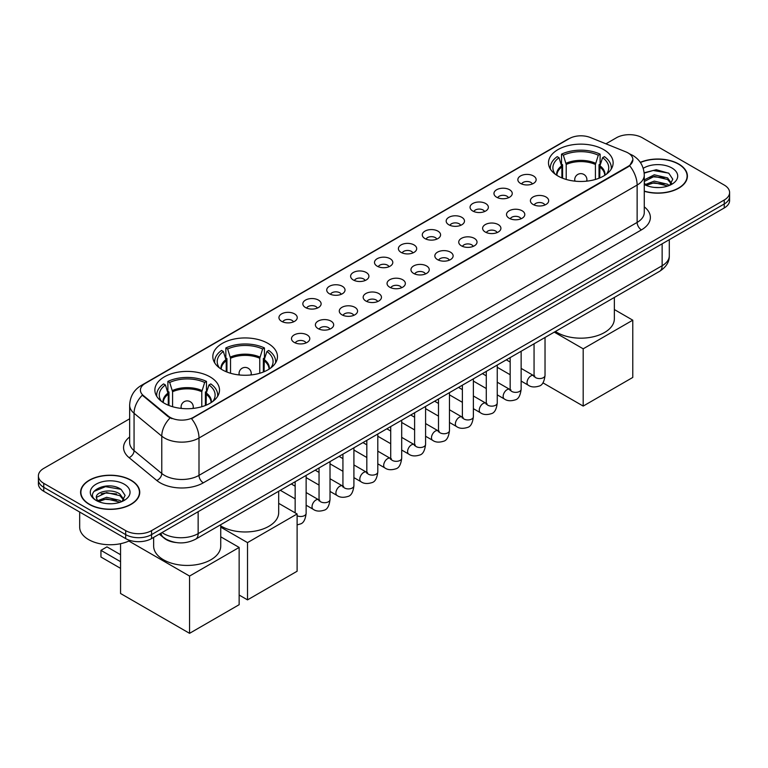 <?xml version="1.0" encoding="UTF-8"?>
<svg xmlns="http://www.w3.org/2000/svg" width="768" height="768" viewBox="0 0 768 768"><rect width="100%" height="100%" fill="white"/><g stroke="black" fill="none" stroke-linecap="round" stroke-linejoin="round"><path stroke-width="1.15" d="M268.003 343.411A32.323 18.662 0 0 0 232.771 339.36A32.323 18.662 0 0 0 212.822 356.602A32.323 18.662 0 0 0 222.288 369.802A32.323 18.662 0 0 0 257.51 373.843A32.323 18.662 0 0 0 277.469 356.602A32.323 18.662 0 0 0 268.003 343.411M210.038 376.867A32.323 18.662 0 0 0 174.816 372.826A32.323 18.662 0 0 0 154.867 390.067A32.323 18.662 0 0 0 164.333 403.258A32.323 18.662 0 0 0 199.555 407.309A32.323 18.662 0 0 0 219.504 390.067A32.323 18.662 0 0 0 210.038 376.867M603.667 149.606A32.323 18.662 0 0 0 568.445 145.565A32.323 18.662 0 0 0 548.496 162.806A32.323 18.662 0 0 0 557.962 175.997A32.323 18.662 0 0 0 593.184 180.048A32.323 18.662 0 0 0 613.133 162.806A32.323 18.662 0 0 0 603.667 149.606M520.531 183.418A9.149 5.28 180 0 1 518.717 181.93A9.149 5.28 180 0 1 521.741 175.363A9.149 5.28 180 0 1 533.462 175.949A9.149 5.28 180 0 1 535.277 181.93A9.149 5.28 180 0 1 520.531 183.418M532.349 183.965A5.491 3.168 0 0 0 530.88 182.419A5.491 3.168 0 0 0 525.466 181.622A5.491 3.168 0 0 0 521.645 183.965M496.637 197.213A9.149 5.28 180 0 1 494.822 195.715A9.149 5.28 180 0 1 497.856 189.158A9.149 5.28 180 0 1 509.578 189.744A9.149 5.28 180 0 1 511.392 195.715A9.149 5.28 180 0 1 496.637 197.213M508.464 197.76A5.491 3.168 0 0 0 506.986 196.214A5.491 3.168 0 0 0 501.581 195.418A5.491 3.168 0 0 0 497.75 197.76M472.752 211.008A9.149 5.28 180 0 1 470.928 209.51A9.149 5.28 180 0 1 473.962 202.944A9.149 5.28 180 0 1 485.683 203.539A9.149 5.28 180 0 1 487.498 209.51A9.149 5.28 180 0 1 472.752 211.008M484.57 211.555A5.491 3.168 0 0 0 483.101 210.01A5.491 3.168 0 0 0 477.686 209.203A5.491 3.168 0 0 0 473.866 211.555M448.858 224.794A9.149 5.28 180 0 1 447.043 223.306A9.149 5.28 180 0 1 450.067 216.739A9.149 5.28 180 0 1 461.798 217.325A9.149 5.28 180 0 1 463.613 223.306A9.149 5.28 180 0 1 448.858 224.794M460.675 225.35A5.491 3.168 0 0 0 459.206 223.805A5.491 3.168 0 0 0 453.802 222.998A5.491 3.168 0 0 0 449.971 225.35M424.963 238.589A9.149 5.28 180 0 1 423.149 237.101A9.149 5.28 180 0 1 426.182 230.534A9.149 5.28 180 0 1 437.904 231.12A9.149 5.28 180 0 1 439.718 237.101A9.149 5.28 180 0 1 424.963 238.589M436.79 239.136A5.491 3.168 0 0 0 435.312 237.59A5.491 3.168 0 0 0 429.907 236.794A5.491 3.168 0 0 0 426.077 239.136M401.078 252.384A9.149 5.28 180 0 1 399.264 250.886A9.149 5.28 180 0 1 402.288 244.33A9.149 5.28 180 0 1 414.01 244.915A9.149 5.28 180 0 1 415.834 250.886A9.149 5.28 180 0 1 401.078 252.384M412.896 252.931A5.491 3.168 0 0 0 411.427 251.386A5.491 3.168 0 0 0 406.022 250.589A5.491 3.168 0 0 0 402.192 252.931M377.184 266.179A9.149 5.28 180 0 1 375.37 264.682A9.149 5.28 180 0 1 378.403 258.115A9.149 5.28 180 0 1 390.125 258.71A9.149 5.28 180 0 1 391.939 264.682A9.149 5.28 180 0 1 377.184 266.179M389.011 266.726A5.491 3.168 0 0 0 387.533 265.181A5.491 3.168 0 0 0 382.128 264.374A5.491 3.168 0 0 0 378.298 266.726M353.299 279.974A9.149 5.28 180 0 1 351.485 278.477A9.149 5.28 180 0 1 354.509 271.91A9.149 5.28 180 0 1 366.23 272.496A9.149 5.28 180 0 1 368.045 278.477A9.149 5.28 180 0 1 353.299 279.974M365.117 280.522A5.491 3.168 0 0 0 363.648 278.976A5.491 3.168 0 0 0 358.243 278.17A5.491 3.168 0 0 0 354.413 280.522M329.405 293.76A9.149 5.28 180 0 1 327.59 292.272A9.149 5.28 180 0 1 330.624 285.706A9.149 5.28 180 0 1 342.346 286.291A9.149 5.28 180 0 1 344.16 292.272A9.149 5.28 180 0 1 329.405 293.76M341.232 294.307A5.491 3.168 0 0 0 339.754 292.771A5.491 3.168 0 0 0 334.349 291.965A5.491 3.168 0 0 0 330.518 294.307M305.52 307.555A9.149 5.28 180 0 1 303.696 306.058A9.149 5.28 180 0 1 306.73 299.501A9.149 5.28 180 0 1 318.451 300.086A9.149 5.28 180 0 1 320.266 306.058A9.149 5.28 180 0 1 305.52 307.555M317.338 308.102A5.491 3.168 0 0 0 315.869 306.557A5.491 3.168 0 0 0 310.454 305.76A5.491 3.168 0 0 0 306.634 308.102M281.626 321.35A9.149 5.28 180 0 1 279.811 319.853A9.149 5.28 180 0 1 282.845 313.286A9.149 5.28 180 0 1 294.566 313.882A9.149 5.28 180 0 1 296.381 319.853A9.149 5.28 180 0 1 281.626 321.35M293.453 321.898A5.491 3.168 0 0 0 291.974 320.352A5.491 3.168 0 0 0 286.57 319.546A5.491 3.168 0 0 0 282.739 321.898M533.078 204.461A9.149 5.28 180 0 1 531.264 202.963A9.149 5.28 180 0 1 534.288 196.397A9.149 5.28 180 0 1 546.01 196.992A9.149 5.28 180 0 1 547.824 202.963A9.149 5.28 180 0 1 533.078 204.461M544.896 205.008A5.491 3.168 0 0 0 543.427 203.462A5.491 3.168 0 0 0 538.022 202.656A5.491 3.168 0 0 0 534.192 205.008M509.184 218.246A9.149 5.28 180 0 1 507.37 216.758A9.149 5.28 180 0 1 510.403 210.192A9.149 5.28 180 0 1 522.125 210.778A9.149 5.28 180 0 1 523.939 216.758A9.149 5.28 180 0 1 509.184 218.246M521.011 218.794A5.491 3.168 0 0 0 519.533 217.258A5.491 3.168 0 0 0 514.128 216.451A5.491 3.168 0 0 0 510.298 218.794M485.299 232.042A9.149 5.28 180 0 1 483.485 230.554A9.149 5.28 180 0 1 486.509 223.987A9.149 5.28 180 0 1 498.23 224.573A9.149 5.28 180 0 1 500.045 230.554A9.149 5.28 180 0 1 485.299 232.042M497.117 232.589A5.491 3.168 0 0 0 495.648 231.043A5.491 3.168 0 0 0 490.243 230.246A5.491 3.168 0 0 0 486.413 232.589M461.405 245.837A9.149 5.28 180 0 1 459.59 244.339A9.149 5.28 180 0 1 462.624 237.782A9.149 5.28 180 0 1 474.346 238.368A9.149 5.28 180 0 1 476.16 244.339A9.149 5.28 180 0 1 461.405 245.837M473.232 246.384A5.491 3.168 0 0 0 471.754 244.838A5.491 3.168 0 0 0 466.349 244.042A5.491 3.168 0 0 0 462.518 246.384M437.52 259.632A9.149 5.28 180 0 1 435.696 258.134A9.149 5.28 180 0 1 438.73 251.568A9.149 5.28 180 0 1 450.451 252.163A9.149 5.28 180 0 1 452.266 258.134A9.149 5.28 180 0 1 437.52 259.632M449.338 260.179A5.491 3.168 0 0 0 447.869 258.634A5.491 3.168 0 0 0 442.454 257.827A5.491 3.168 0 0 0 438.634 260.179M413.626 273.418A9.149 5.28 180 0 1 411.811 271.93A9.149 5.28 180 0 1 414.845 265.363A9.149 5.28 180 0 1 426.566 265.949A9.149 5.28 180 0 1 428.381 271.93A9.149 5.28 180 0 1 413.626 273.418M425.453 273.965A5.491 3.168 0 0 0 423.974 272.429A5.491 3.168 0 0 0 418.57 271.622A5.491 3.168 0 0 0 414.739 273.965M389.731 287.213A9.149 5.28 180 0 1 387.917 285.725A9.149 5.28 180 0 1 390.95 279.158A9.149 5.28 180 0 1 402.672 279.744A9.149 5.28 180 0 1 404.486 285.725A9.149 5.28 180 0 1 389.731 287.213M401.558 287.76A5.491 3.168 0 0 0 400.09 286.214A5.491 3.168 0 0 0 394.675 285.418A5.491 3.168 0 0 0 390.854 287.76M365.846 301.008A9.149 5.28 180 0 1 364.032 299.51A9.149 5.28 180 0 1 367.056 292.954A9.149 5.28 180 0 1 378.778 293.539A9.149 5.28 180 0 1 380.602 299.51A9.149 5.28 180 0 1 365.846 301.008M377.664 301.555A5.491 3.168 0 0 0 376.195 300.01A5.491 3.168 0 0 0 370.79 299.213A5.491 3.168 0 0 0 366.96 301.555M341.952 314.803A9.149 5.28 180 0 1 340.138 313.306A9.149 5.28 180 0 1 343.171 306.739A9.149 5.28 180 0 1 354.893 307.334A9.149 5.28 180 0 1 356.707 313.306A9.149 5.28 180 0 1 341.952 314.803M353.779 315.35A5.491 3.168 0 0 0 352.301 313.805A5.491 3.168 0 0 0 346.896 312.998A5.491 3.168 0 0 0 343.066 315.35M318.067 328.589A9.149 5.28 180 0 1 316.253 327.101A9.149 5.28 180 0 1 319.277 320.534A9.149 5.28 180 0 1 330.998 321.12A9.149 5.28 180 0 1 332.813 327.101A9.149 5.28 180 0 1 318.067 328.589M329.885 329.146A5.491 3.168 0 0 0 328.416 327.6A5.491 3.168 0 0 0 323.011 326.794A5.491 3.168 0 0 0 319.181 329.146M294.173 342.384A9.149 5.28 180 0 1 292.358 340.896A9.149 5.28 180 0 1 295.392 334.33A9.149 5.28 180 0 1 307.114 334.915A9.149 5.28 180 0 1 308.928 340.896A9.149 5.28 180 0 1 294.173 342.384M306 342.931A5.491 3.168 0 0 0 304.522 341.386A5.491 3.168 0 0 0 299.117 340.589A5.491 3.168 0 0 0 295.286 342.931M625.882 151.882A16.464 9.504 180 0 1 628.08 152.947A16.464 9.504 180 0 1 632.899 159.667A16.464 9.504 180 0 1 628.08 166.387L193.392 417.35A16.464 9.504 180 0 1 168.269 416.083L143.405 395.578A16.464 9.504 180 0 1 140.419 390.125A16.464 9.504 180 0 1 145.248 383.405L569.28 138.595A16.464 9.504 180 0 1 590.371 137.53L625.882 151.882M175.757 542.496A18.298 10.56 180 0 1 164.189 538.186L159.283 534.144M644.275 191.28A29.578 17.078 0 0 0 687.408 176.102A29.578 17.078 0 0 0 678.749 164.026A29.578 17.078 0 0 0 640.301 162.346M131.078 480.221A29.578 17.078 0 0 0 98.851 476.515A29.578 17.078 0 0 0 80.592 492.288A29.578 17.078 0 0 0 89.251 504.365A29.578 17.078 0 0 0 121.488 508.07A29.578 17.078 0 0 0 139.747 492.288A29.578 17.078 0 0 0 131.078 480.221M632.899 159.667L629.674 165.725L628.08 166.877L191.539 418.675A21.341 12.326 60 0 1 198.998 438.019A24.394 14.083 180 0 1 164.506 438.019A24.394 14.083 180 0 1 161.77 436.138L134.064 413.29A24.394 14.083 180 0 1 129.658 405.216L129.658 442.56A24.394 14.083 0 0 0 134.064 450.634L161.77 473.482A24.394 14.083 0 0 0 164.506 475.363A24.394 14.083 0 0 0 198.998 475.363L637.133 222.413A24.394 14.083 0 0 0 644.275 212.448L644.275 175.104A24.394 14.083 180 0 1 637.133 185.059A21.341 12.326 -120 0 0 629.674 165.725M129.658 418.8L43.757 468.394A18.298 10.56 0 0 0 38.4 475.862L38.4 483.83A18.298 10.56 0 0 0 43.757 491.299L125.693 538.598L125.693 534.614A18.298 10.56 0 0 0 151.565 534.614L724.243 203.981A18.298 10.56 0 0 0 729.6 196.512A18.298 10.56 0 0 1 724.243 203.981L151.565 534.614A18.298 10.56 0 0 1 125.693 534.614L43.757 487.315L125.693 534.614L125.693 530.63A18.298 10.56 0 0 0 151.565 530.63L724.243 200.006A18.298 10.56 0 0 0 729.6 192.528A18.298 10.56 0 0 0 724.243 185.059L642.307 137.76A18.298 10.56 0 0 0 616.435 137.76L605.933 143.818M38.4 479.846A18.298 10.56 0 0 0 43.757 487.315A18.298 10.56 0 0 1 38.4 479.846M171.965 418.675L168.269 416.803L142.291 395.174A21.341 14.275 129.5 0 0 134.064 413.29L134.064 450.634A6.096 4.08 -50.5 0 1 129.072 457.632A30.49 17.606 180 0 1 129.658 436.973M38.4 475.862A18.298 10.56 0 0 0 43.757 483.331L125.693 530.63M125.693 538.598A18.298 10.56 0 0 0 151.565 538.598L724.243 207.965A18.298 10.56 0 0 0 729.6 200.496L729.6 192.528M644.275 191.078A29.27 16.896 0 0 0 687.101 176.102A29.27 16.896 0 0 0 678.528 164.15A29.27 16.896 0 0 0 640.416 162.518M654.528 187.421L659.126 187.555M645.389 184.502L654.269 181.114L667.574 184.234L669.187 185.52M646.205 185.357L654.269 182.698L667.862 186.01M644.275 182.525A13.786 7.958 0 0 0 646.33 185.462M644.275 179.904L654.269 174.797L667.574 177.907L671.539 183.379M644.275 181.488L654.269 176.371L667.574 179.491L671.222 183.782M644.41 184.56L645.12 184.992M644.275 184.502A19.882 11.482 0 0 0 671.894 184.214A19.882 11.482 0 0 0 671.894 167.981A19.882 11.482 0 0 0 643.219 168.317M669.658 185.328L672.778 179.213L668.832 173.27L656.275 169.718L644.16 172.771M645.523 185.117L644.275 183.648M644.189 173.136L653.184 170.477L668.563 173.098M648.797 177.6L653.184 176.803L664.166 177.744M648.797 183.917L653.184 183.13L664.166 184.07M89.472 504.24A29.27 16.896 0 0 0 121.373 507.907A29.27 16.896 0 0 0 139.44 492.288A29.27 16.896 0 0 0 130.867 480.336A29.27 16.896 0 0 0 98.966 476.678A29.27 16.896 0 0 0 80.899 492.288A29.27 16.896 0 0 0 89.472 504.24M79.68 512.035L79.68 527.146A30.49 17.606 0 0 0 88.608 539.597A30.49 17.606 0 0 0 130.09 540.47M106.867 503.606L111.456 503.741M97.728 500.688L106.598 497.309L119.914 500.419L121.526 501.715M98.544 501.542L106.598 498.883L120.202 502.205M97.862 501.302L96.442 497.971A13.786 7.958 0 0 0 98.659 501.648M123.869 499.565L119.914 494.093C111.638 487.92 94.618 491.731 96.442 497.971L96.384 497.357M96.47 498.163L96.854 497.136L106.598 492.566L119.914 495.677L123.562 499.978M121.997 501.514L125.107 495.398L121.171 489.466C107.222 479.443 82.435 492.653 96.749 500.755L97.459 501.187M124.224 484.176A19.882 11.482 0 0 0 96.106 484.176A19.882 11.482 0 0 0 96.106 500.41A19.882 11.482 0 0 0 124.224 500.41A19.882 11.482 0 0 0 124.224 484.176M93.84 491.462L105.514 486.672L120.902 489.283M101.136 493.786L105.514 492.989L116.496 493.939M101.136 500.112L105.514 499.315L116.496 500.256M561.888 177.936L561.888 166.954L559.027 157.699A27.936 16.128 0 0 0 554.448 173.098A27.936 16.128 0 0 0 555.149 174.154M562.598 178.224L562.598 164.736L561.514 164.112L561.514 154.157A30.49 17.606 0 0 1 600.115 154.157L598.291 155.203A27.936 16.128 0 0 0 563.338 155.203L566.208 164.458L566.208 179.453M595.421 179.453L595.421 164.458L598.291 155.203M555.427 331.469A33.542 19.363 0 0 0 557.098 332.506A33.542 19.363 0 0 0 593.654 336.701A33.542 19.363 0 0 0 614.352 318.806L614.352 297.446M600.115 154.157L600.115 164.112L599.03 164.736L599.03 178.224M559.027 157.699L557.203 156.643A30.49 17.606 0 0 0 550.32 167.789A30.49 17.606 0 0 0 550.416 169.142M563.338 155.203L561.514 154.157M611.213 169.142A30.49 17.606 0 0 0 611.309 167.789A30.49 17.606 0 0 0 604.426 156.643L602.602 157.699L599.942 165.782L599.741 177.936M606.48 174.154A27.936 16.128 0 0 0 607.181 173.098A27.936 16.128 0 0 0 602.602 157.699M583.19 406.08L583.19 348.816L632.774 320.179L632.774 377.443L583.19 406.08L542.909 382.829M583.19 348.816L554.285 332.131M614.352 309.542L632.774 320.179M226.224 371.731L226.224 360.749L223.354 351.494A27.936 16.128 0 0 0 218.774 366.902A27.936 16.128 0 0 0 219.485 367.949M226.934 372.019L226.934 358.531L225.85 357.907L225.85 347.952A30.49 17.606 0 0 1 264.442 347.952L262.618 348.998A27.936 16.128 0 0 0 227.664 348.998L230.534 358.253L230.534 373.248M259.757 373.248L259.757 358.253L262.618 348.998M220.733 525.888A33.542 19.363 0 0 0 221.424 526.301A33.542 19.363 0 0 0 257.981 530.496A33.542 19.363 0 0 0 278.688 512.611L278.688 491.242M264.442 347.952L264.442 357.907L263.357 358.531L263.357 372.019M223.354 351.494L221.53 350.438A30.49 17.606 0 0 0 214.646 361.584A30.49 17.606 0 0 0 214.742 362.938M227.664 348.998L225.85 347.952M275.549 362.938A30.49 17.606 0 0 0 275.635 361.584A30.49 17.606 0 0 0 268.752 350.438L266.928 351.494L264.269 359.578L264.067 371.731M270.806 367.949A27.936 16.128 0 0 0 271.517 366.902A27.936 16.128 0 0 0 266.928 351.494M247.517 599.875L247.517 542.611L297.11 513.974L297.11 571.238L247.517 599.875L239.146 595.046M247.517 542.611L220.733 527.146M278.688 503.338L297.11 513.974M168.259 405.197L168.259 394.205L165.398 384.95A27.936 16.128 0 0 0 160.819 400.358A27.936 16.128 0 0 0 161.52 401.405M168.97 405.475L168.97 391.997L167.885 391.373L167.885 381.408A30.49 17.606 0 0 1 206.486 381.408L204.662 382.464A27.936 16.128 0 0 0 169.709 382.464L172.579 391.718L172.579 406.714M201.792 406.714L201.792 391.718L204.662 382.464M153.648 537.398L153.648 546.067A33.542 19.363 0 0 0 163.469 559.766A33.542 19.363 0 0 0 200.026 563.962A33.542 19.363 0 0 0 220.733 546.067L220.733 524.707M206.486 381.408L206.486 391.373L205.402 391.997L205.402 405.475M165.398 384.95L163.574 383.904A30.49 17.606 0 0 0 156.691 395.04A30.49 17.606 0 0 0 156.787 396.403M169.709 382.464L167.885 381.408M217.584 396.403A30.49 17.606 0 0 0 217.68 395.04A30.49 17.606 0 0 0 210.797 383.904L208.973 384.95L206.314 393.034L206.112 405.197M212.851 401.405A27.936 16.128 0 0 0 213.552 400.358A27.936 16.128 0 0 0 208.973 384.95M120.557 568.349L100.944 557.021L100.944 550.349L120.557 561.677M189.562 633.331L189.562 576.067L239.146 547.44L239.146 604.704L189.562 633.331L120.557 593.501L120.557 543.696M189.562 576.067L128.89 541.046M220.733 536.803L239.146 547.44M100.944 550.349L106.973 546.864L120.557 554.707M143.405 395.578L143.405 396.298M168.269 416.083L168.269 416.803M193.392 417.35L193.392 417.84M628.08 166.387L628.08 166.877M203.318 482.832A6.096 3.523 60 0 1 198.998 475.363L198.998 438.019L637.133 185.059L637.133 222.413A6.096 3.523 60 0 0 641.443 229.882L203.318 482.832A30.49 17.606 180 0 1 160.195 482.832A30.49 17.606 180 0 1 156.778 480.48L129.072 457.632M629.635 153.869A21.341 9.994 112 0 0 629.347 153.763L632.707 155.376C640.013 159.754 643.862 166.33 644.275 175.104M143.434 384.653A21.341 12.326 -120 0 0 141.216 385.478C133.92 389.866 130.07 396.442 129.658 405.216M141.216 385.478L567.485 139.382A21.341 12.326 60 0 1 569.107 138.691M170.083 417.936A21.341 14.275 129.5 0 0 161.77 436.138L161.77 473.482A6.096 4.08 -50.5 0 1 156.778 480.48M644.275 206.87A30.49 17.606 180 0 1 641.443 229.882M151.565 530.63L151.565 538.598M724.243 200.006L724.243 207.965M43.757 483.331L43.757 491.299M162 532.579A24.394 14.083 0 0 0 163.642 533.616A24.394 14.083 0 0 0 198.144 533.616L662.141 265.728A24.394 14.083 0 0 0 669.293 255.773C669.466 261.821 666.24 267.005 659.616 271.315L195.61 539.203A12.202 7.046 60 0 0 198.144 533.616L198.144 511.709M662.141 243.821L662.141 265.728A12.202 7.046 60 0 1 659.616 271.315M161.011 533.146A12.202 8.16 129.5 0 0 163.142 537.11L159.437 534.058M561.888 166.954A23.904 13.805 0 0 0 556.906 175.363M595.421 164.458A23.904 13.805 0 0 0 566.208 164.458M561.686 165.782A24.192 13.968 0 0 0 556.666 175.21M595.632 163.286A24.192 13.968 0 0 0 565.997 163.286M604.954 175.21A24.192 13.968 0 0 0 599.942 165.782M604.723 175.363A23.904 13.805 0 0 0 599.741 166.954M575.261 181.19A6.096 3.523 180 0 1 574.714 179.731L574.714 181.133M586.915 181.133L586.915 179.731A6.096 3.523 180 0 1 586.368 181.19M226.224 360.749A23.904 13.805 0 0 0 221.242 369.158M259.757 358.253A23.904 13.805 0 0 0 230.534 358.253M226.013 359.578A24.192 13.968 0 0 0 221.002 369.005M259.958 357.091A24.192 13.968 0 0 0 230.333 357.091M269.29 369.005A24.192 13.968 0 0 0 264.269 359.578M269.05 369.158A23.904 13.805 0 0 0 264.067 360.749M239.587 374.986A6.096 3.523 180 0 1 239.05 373.536L239.05 374.928M251.242 374.928L251.242 373.536A6.096 3.523 180 0 1 250.694 374.986M168.259 394.205A23.904 13.805 0 0 0 163.277 402.624M201.792 391.718A23.904 13.805 0 0 0 172.579 391.718M168.058 393.034A24.192 13.968 0 0 0 163.046 402.47M202.003 390.547A24.192 13.968 0 0 0 172.368 390.547M211.334 402.47A24.192 13.968 0 0 0 206.314 393.034M211.094 402.624A23.904 13.805 0 0 0 206.112 394.205M181.632 408.451A6.096 3.523 180 0 1 181.085 406.992L181.085 408.394M193.286 408.394L193.286 406.992A6.096 3.523 180 0 1 192.739 408.451M545.03 337.469L545.03 375.398A5.491 3.168 180 0 1 543.178 377.779A5.491 3.168 180 0 1 535.661 377.645A5.491 3.168 180 0 1 534.058 375.398L533.885 376.589L534.374 376.186M545.03 375.398C544.282 381.773 542.304 385.334 539.117 386.083C534.576 387.485 530.938 387.168 528.173 385.133A5.491 3.168 -60 0 1 527.338 380.736A5.491 3.168 -60 0 1 530.918 375.898A5.491 3.168 -60 0 1 531.168 375.773A5.491 3.168 -60 0 1 533.664 375.629L534.778 376.07M521.146 351.264L521.146 389.194A5.491 3.168 180 0 1 519.283 391.574A5.491 3.168 180 0 1 511.776 391.44A5.491 3.168 180 0 1 510.163 389.194L509.99 390.384L510.48 389.971M521.146 389.194C520.387 395.568 518.419 399.13 515.222 399.878C510.691 401.28 507.043 400.963 504.288 398.928A5.491 3.168 -60 0 1 503.443 394.531A5.491 3.168 -60 0 1 507.034 389.693A5.491 3.168 -60 0 1 507.274 389.558A5.491 3.168 -60 0 1 509.779 389.424L510.893 389.866M497.251 365.05L497.251 402.989A5.491 3.168 180 0 1 495.398 405.36A5.491 3.168 180 0 1 487.882 405.226A5.491 3.168 180 0 1 486.278 402.989L486.096 404.17L486.595 403.766M497.251 402.989C496.502 409.363 494.525 412.925 491.328 413.664C486.797 415.075 483.149 414.758 480.394 412.723A5.491 3.168 -60 0 1 479.558 408.326A5.491 3.168 -60 0 1 483.139 403.488A5.491 3.168 -60 0 1 483.379 403.354A5.491 3.168 -60 0 1 485.885 403.21L486.998 403.651M473.366 378.845L473.366 416.784A5.491 3.168 180 0 1 471.504 419.155A5.491 3.168 180 0 1 463.997 419.021A5.491 3.168 180 0 1 462.384 416.784L462.211 417.965L462.701 417.562M473.366 416.784C472.608 423.158 470.64 426.71 467.443 427.459C462.912 428.861 459.264 428.544 456.509 426.509A5.491 3.168 -60 0 1 455.664 422.112A5.491 3.168 -60 0 1 459.254 417.283A5.491 3.168 -60 0 1 459.494 417.149A5.491 3.168 -60 0 1 461.99 417.005L463.104 417.446M449.472 392.64L449.472 430.57A5.491 3.168 180 0 1 447.61 432.95A5.491 3.168 180 0 1 440.102 432.816A5.491 3.168 180 0 1 438.499 430.57L438.317 431.76L438.806 431.357M449.472 430.57C448.723 436.944 446.746 440.506 443.549 441.254C439.018 442.656 435.37 442.339 432.614 440.304A5.491 3.168 -60 0 1 431.77 435.907A5.491 3.168 -60 0 1 435.36 431.069A5.491 3.168 -60 0 1 435.6 430.944A5.491 3.168 -60 0 1 438.106 430.8L439.219 431.242M425.587 406.435L425.587 444.365A5.491 3.168 180 0 1 423.725 446.746A5.491 3.168 180 0 1 416.218 446.611A5.491 3.168 180 0 1 414.605 444.365L414.432 445.555L414.922 445.142M425.587 444.365C424.829 450.739 422.861 454.301 419.664 455.05C415.123 456.451 411.485 456.134 408.73 454.099A5.491 3.168 -60 0 1 407.885 449.702A5.491 3.168 -60 0 1 411.466 444.864A5.491 3.168 -60 0 1 411.715 444.73A5.491 3.168 -60 0 1 414.211 444.595L415.325 445.037M401.693 420.221L401.693 458.16A5.491 3.168 180 0 1 399.83 460.541A5.491 3.168 180 0 1 392.323 460.397A5.491 3.168 180 0 1 390.71 458.16L390.538 459.341L391.027 458.938M401.693 458.16C400.944 464.534 398.966 468.096 395.77 468.835C391.238 470.246 387.59 469.93 384.835 467.894A5.491 3.168 -60 0 1 383.99 463.498A5.491 3.168 -60 0 1 387.581 458.659A5.491 3.168 -60 0 1 387.821 458.525A5.491 3.168 -60 0 1 390.326 458.381L391.44 458.822M377.798 434.016L377.798 471.955A5.491 3.168 180 0 1 375.946 474.326A5.491 3.168 180 0 1 368.429 474.192A5.491 3.168 180 0 1 366.826 471.955L366.653 473.136L367.142 472.733M377.798 471.955C377.05 478.33 375.072 481.882 371.885 482.63C367.344 484.032 363.706 483.715 360.941 481.69A5.491 3.168 -60 0 1 360.106 477.283A5.491 3.168 -60 0 1 363.686 472.454A5.491 3.168 -60 0 1 363.936 472.32A5.491 3.168 -60 0 1 366.432 472.176L367.546 472.618M353.914 447.811L353.914 485.741A5.491 3.168 180 0 1 352.051 488.122A5.491 3.168 180 0 1 344.544 487.987A5.491 3.168 180 0 1 342.931 485.741L342.758 486.931L343.248 486.528M353.914 485.741C353.155 492.115 351.187 495.677 347.99 496.426C343.459 497.827 339.811 497.51 337.056 495.475A5.491 3.168 -60 0 1 336.211 491.078A5.491 3.168 -60 0 1 339.802 486.24A5.491 3.168 -60 0 1 340.042 486.115A5.491 3.168 -60 0 1 342.547 485.971L343.661 486.413M330.019 461.606L330.019 499.536A5.491 3.168 180 0 1 328.166 501.917A5.491 3.168 180 0 1 320.65 501.782A5.491 3.168 180 0 1 319.046 499.536L318.864 500.726L319.363 500.314M330.019 499.536C329.27 505.91 327.293 509.472 324.096 510.221C319.565 511.622 315.926 511.306 313.162 509.27A5.491 3.168 -60 0 1 312.326 504.874A5.491 3.168 -60 0 1 315.907 500.035A5.491 3.168 -60 0 1 316.157 499.901A5.491 3.168 -60 0 1 318.653 499.766L319.766 500.208M306.134 475.402L306.134 513.331A5.491 3.168 180 0 1 304.272 515.712A5.491 3.168 180 0 1 297.11 515.75M567.485 139.382L571.402 137.558M195.61 539.203C185.798 544.138 175.987 544.138 166.166 539.203L163.142 537.11M669.293 255.773L669.293 239.693M687.101 178.55L687.101 176.102M139.44 494.736L139.44 492.288M80.899 494.736L80.899 492.288M550.32 168.998L550.32 167.789M611.309 168.998L611.309 167.789M586.915 179.731A6.096 6.096 0 0 0 577.766 174.451A6.096 6.096 0 0 0 574.714 179.731M214.646 362.794L214.646 361.584M275.635 362.794L275.635 361.584M251.242 373.536A6.096 6.096 0 0 0 242.093 368.246A6.096 6.096 0 0 0 239.05 373.536M156.691 396.25L156.691 395.04M217.68 396.25L217.68 395.04M193.286 406.992A6.096 6.096 0 0 0 184.138 401.712A6.096 6.096 0 0 0 181.085 406.992M528.173 385.133L521.146 381.072M510.163 374.736L497.251 367.286M534.058 343.805L534.058 375.398M533.664 375.629L521.146 368.4M510.163 362.064L506.304 359.827M504.288 398.928L497.251 394.867M486.278 388.531L473.366 381.072M510.163 357.6L510.163 389.194M509.779 389.424L497.251 382.195M486.278 375.85L482.41 373.622M480.394 412.723L473.366 408.662M462.384 402.326L449.472 394.867M486.278 371.395L486.278 402.989M485.885 403.21L473.366 395.981M462.384 389.645L458.525 387.418M456.509 426.509L449.472 422.458M438.499 416.112L425.587 408.662M462.384 385.181L462.384 416.784M461.99 417.005L449.472 409.776M438.499 403.44L434.63 401.213M432.614 440.304L425.587 436.243M414.605 429.907L401.693 422.458M438.499 398.976L438.499 430.57M438.106 430.8L425.587 423.571M414.605 417.235L410.736 414.998M408.73 454.099L401.693 450.038M390.71 443.702L377.798 436.243M414.605 412.771L414.605 444.365M414.211 444.595L401.693 437.366M390.71 431.03L386.851 428.794M384.835 467.894L377.798 463.834M366.826 457.498L353.914 450.038M390.71 426.566L390.71 458.16M390.326 458.381L377.798 451.152M366.826 444.816L362.957 442.589M360.941 481.69L353.914 477.629M342.931 471.283L330.019 463.834M366.826 440.352L366.826 471.955M366.432 472.176L353.914 464.947M342.931 458.611L339.072 456.384M337.056 495.475L330.019 491.414M319.046 485.078L306.134 477.629M342.931 454.147L342.931 485.741M342.547 485.971L330.019 478.742M319.046 472.406L315.178 470.17M313.162 509.27L306.134 505.21M295.152 498.874L280.31 490.301M319.046 467.942L319.046 499.536M318.653 499.766L306.134 492.538M295.152 486.202L291.293 483.965M306.134 513.331C305.376 519.706 303.408 523.267 300.211 524.006L297.11 524.899M295.152 481.738L295.152 512.851"/></g></svg>
